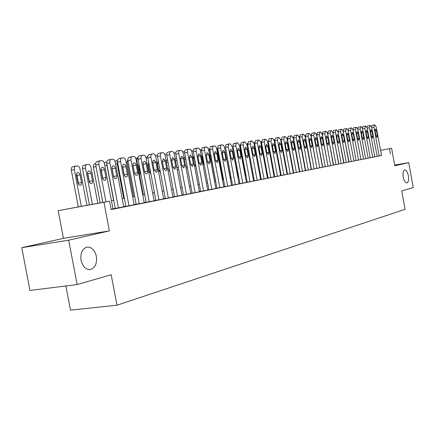 <?xml version="1.0" encoding="UTF-8"?>
<svg xmlns="http://www.w3.org/2000/svg" width="435" height="435" viewBox="0 0 435 435"><rect width="100%" height="100%" fill="white"/><g stroke="black" fill="none" stroke-linecap="round" stroke-linejoin="round"><path stroke-width="0.65" d="M403.245 177.105C402.685 173.005 403.191 170.623 404.757 169.96C406.355 170.096 407.562 172.037 408.383 175.778C408.949 179.867 408.449 182.249 406.877 182.928C405.289 182.803 404.077 180.862 403.245 177.105M81.051 260.282C80.252 252.974 82.291 248.57 87.169 247.058C91.714 246.993 94.781 250.081 96.363 256.329C97.179 263.577 95.14 267.982 90.246 269.542C85.728 269.646 82.666 266.557 81.051 260.282M65.875 285.964L70.497 310.139L116.977 305.207L405.083 209.311L401.739 190.894L413.25 187.572L408.726 162.636L394.659 165.083M116.977 305.207L111.186 274.73L77.142 284.555L29.971 290.455L21.75 247.689L68.665 240.185L109.375 230.898L103.943 202.248L58.165 210.676L102.823 202.367M109.375 230.898L63.456 238.342L21.75 247.689M63.456 238.342L58.165 210.676M77.142 284.555L68.665 240.185M376.971 156.388L381.587 155.507L376.139 126.824L374.878 124.861L374.432 124.921L373.931 127.123L379.184 155.986M372.496 157.28L377.199 156.377L371.697 127.422L370.413 125.449L369.962 125.503L369.44 127.727L374.752 156.866M367.934 158.188L372.73 157.269L367.167 128.037L365.862 126.041L365.4 126.101L364.867 128.347L370.234 157.769M363.279 159.112L368.173 158.177L362.545 128.662L361.224 126.65L360.751 126.71L360.207 128.977L365.628 158.683M358.538 160.058L363.524 159.101L357.842 129.298L356.493 127.265L356.009 127.33L355.449 129.625L360.93 159.618M353.698 161.021L358.543 160.091M348.772 161.994L353.949 161.01L348.141 130.614L346.744 128.542L346.238 128.608L345.651 130.946L351.252 161.548M343.726 163.005L349.017 161.994L343.144 131.288L341.725 129.2L341.209 129.266L340.605 131.631L346.26 162.538M338.664 164.006L343.987 162.994L338.044 131.979L336.598 129.869L336.076 129.934L335.456 132.327L341.176 163.555M333.335 165.072L338.849 164.017L332.84 132.68L331.367 130.554L330.839 130.62L330.198 133.039L335.978 164.588M325.418 131.337L322.944 131.838L322.286 134.279L327.974 166.137L333.607 165.061L327.528 133.404L326.027 131.25L325.483 131.321L324.825 133.768L330.676 165.643M322.694 167.187L328.251 166.126L327.979 166.175L322.101 134.138L320.579 131.963L320.024 132.033L319.344 134.507L325.26 166.725M311.868 133.289L314.374 132.778L311.873 133.289L311.172 135.785L316.908 168.34L322.786 167.214L322.509 167.268L316.56 134.888L315.005 132.691L314.434 132.767L313.744 135.269L319.73 167.823M306.148 134.04L308.671 133.523L306.153 134.04L305.43 136.568L311.476 169.427L311.199 169.476L317.202 168.329L316.919 168.378L310.9 135.649L309.318 133.436L308.736 133.512L308.024 136.041L314.081 168.949M300.302 134.806L302.842 134.29L300.308 134.806L299.568 137.362L305.685 170.58L305.392 170.629L311.493 169.465L311.204 169.514L305.12 136.432L303.505 134.197L302.912 134.274L302.178 136.829L308.306 170.101M294.332 135.589L296.887 135.067L294.337 135.589L293.576 138.172L299.764 171.754L299.465 171.809L305.664 170.623L305.37 170.678L299.209 137.232L297.567 134.975L296.953 135.051L296.202 137.639L302.401 171.276M288.226 136.389L290.797 135.861L288.226 136.389L287.448 139.004L293.712 172.961L293.407 173.016L299.704 171.814L299.4 171.868L293.168 138.053L291.493 135.769L290.879 135.845L290.096 138.466L296.371 172.477M281.983 137.21L284.572 136.677L281.989 137.21L281.184 139.858L287.524 174.196L287.209 174.25L293.609 173.027L293.299 173.081L286.991 138.89L285.284 136.579L284.642 136.661L283.848 139.314L290.199 173.706M278.193 137.514L275.605 138.047L274.773 140.728L281.195 175.452L280.874 175.512L287.377 174.266L287.062 174.326L280.673 139.744L278.927 137.411L278.286 137.493L277.459 140.179L283.886 174.962M274.713 176.735L280.999 175.539L280.678 175.593L274.208 140.619L272.43 138.259L271.766 138.346L270.923 141.06L277.432 176.246M265.007 139.238L262.387 139.782L261.506 142.528L268.09 178.062L267.753 178.122L274.142 176.898M258.178 140.13L255.546 140.679L254.638 143.458L261.304 179.416L260.962 179.476L267.46 178.225M248.526 141.598L251.196 141.043L248.526 141.598L247.607 144.409L254.361 180.797L254.007 180.862L260.962 179.53L260.614 179.59L253.899 143.365L252.006 140.929L251.299 141.022L250.37 143.844L257.134 180.291M241.354 142.539L244.04 141.979L241.354 142.539L240.403 145.388L247.243 182.211L246.884 182.276L253.958 180.922L253.605 180.987L246.803 144.328L244.867 141.864L244.144 141.957L243.187 144.817L250.038 181.705M238.44 176.942L233.019 146.377L239.957 183.662L239.587 183.733L246.792 182.352L246.427 182.417L239.527 145.312L237.553 142.821L236.21 143.278L235.754 145.208L242.768 183.151M229.174 143.925L225.999 144.714L225.384 146.807L232.486 185.152L232.105 185.218L239.065 183.88M218.751 145.502L221.48 144.931L218.267 145.73L217.63 147.851L224.83 186.675L224.444 186.745L231.909 185.315L231.523 185.381L224.378 147.046L223.459 145.279L222.377 144.806L220.969 145.279L220.48 147.258L227.684 186.153M216.978 188.23L223.791 186.925M208.925 189.834L215.863 188.502M197.142 148.117L193.852 148.939L193.156 151.146L200.66 191.487L200.241 191.563L208.142 190.046L207.729 190.122L200.274 150.298L199.105 148.297L197.294 148.085L196.354 148.857L196.093 150.858L203.58 190.954M188.605 149.232L185.837 149.819C184.815 150.14 184.418 151.184 184.647 152.951L192.183 193.178L191.748 193.254L199.801 191.71L199.377 191.786L191.813 151.434L190.622 149.412L188.746 149.205C187.741 149.526 187.349 150.57 187.572 152.342L195.119 192.64M177.045 150.972L179.851 150.379L177.056 150.967C176.006 151.298 175.599 152.359 175.827 154.148L183.472 194.907L183.026 194.989L191.237 193.412L190.802 193.493L183.13 152.609L181.912 150.559L179.987 150.352C178.954 150.679 178.546 151.739 178.774 153.533L186.43 194.369M174.522 196.68L181.999 195.244M161.581 152.772L158.759 153.37C157.66 153.713 157.225 154.8 157.459 156.638L165.333 198.523L164.865 198.605L172.951 197.044M152.065 154.017L149.232 154.615C148.101 154.969 147.655 156.073 147.889 157.938L155.888 200.399L155.404 200.486L164.125 198.811L163.658 198.898L155.708 156.654C155.246 154.816 154.414 153.881 153.218 153.849L152.239 153.979C151.114 154.327 150.668 155.436 150.901 157.307L158.911 199.85M142.283 155.295L139.456 155.899C138.276 156.257 137.813 157.383 138.047 159.275L146.171 202.335L145.676 202.422L154.583 200.714L154.099 200.801L146.024 157.965C145.556 156.105 144.703 155.159 143.468 155.126L142.462 155.257C141.31 155.61 140.848 156.741 141.081 158.634L149.216 201.78M132.224 156.611L129.364 157.225C128.167 157.59 127.689 158.726 127.928 160.645L136.177 204.325L135.666 204.417L144.763 202.666L144.262 202.759L136.068 159.313C135.584 157.426 134.714 156.464 133.447 156.437L132.409 156.573C131.218 156.937 130.745 158.079 130.978 159.998L139.243 203.77M125.889 206.364L134.66 204.678L134.149 204.771L125.818 160.7C125.329 158.786 124.432 157.813 123.127 157.785L122.061 157.927C120.838 158.296 120.343 159.46 120.582 161.407L128.983 205.815M111.202 159.362L108.32 159.982C107.053 160.363 106.542 161.543 106.782 163.517L115.302 208.485L114.764 208.577L123.736 206.848M102.829 202.395L90.698 204.667L109.576 201.193L111.159 209.561L381.364 155.512M311.46 169.324L311.183 169.378M305.669 170.476L305.343 170.542M299.748 171.651L299.378 171.727M293.696 172.858L293.272 172.94M287.502 174.087L287.035 174.179M281.173 175.349L280.651 175.452M274.697 176.637L274.115 176.751M268.069 177.953L267.433 178.078M261.283 179.302L260.587 179.443M254.339 180.683L253.578 180.835M247.221 182.096L246.395 182.265M239.935 183.548L239.038 183.728M232.464 185.033L231.496 185.228M224.808 186.555L223.764 186.762M216.956 188.116L215.831 188.344M208.903 189.72L207.696 189.959M200.638 191.362L199.344 191.623M192.156 193.053L190.769 193.325M183.45 194.782L181.966 195.076M174.5 196.56L172.918 196.876M165.311 198.387L163.625 198.724M155.86 200.269L154.061 200.627M146.144 202.199L144.23 202.579M136.15 204.189L134.116 204.591M125.867 206.233L123.698 206.663M115.275 208.338L112.975 208.8M111.126 209.371L113.557 208.887L113.008 208.979L104.405 163.598C103.894 161.624 102.948 160.629 101.567 160.607L100.436 160.754C99.136 161.14 98.604 162.342 98.848 164.348L105.966 201.856M330.769 130.636L328.322 131.131L327.675 133.55L333.335 165.066M338.724 129.771L341.16 129.277L338.734 129.766L338.12 132.131L343.721 163M380.424 150.352L391.603 148.292L394.79 165.811L408.726 162.636M391.603 148.292L380.424 150.363M390.423 153.87L389.477 148.688M109.576 201.193L103.943 202.248M111.447 200.747L113.758 200.317M122.197 198.735L124.372 198.327M132.637 196.778L134.681 196.392M142.778 194.875L144.697 194.516M152.631 193.031L154.436 192.689M162.211 191.231L163.903 190.916M171.531 189.486L173.119 189.187M180.601 187.784L182.086 187.507M189.426 186.131L190.813 185.87M198.017 184.522L199.312 184.277M206.386 182.95L207.598 182.727M214.542 181.422L215.668 181.21M222.492 179.932L223.536 179.737M230.24 178.48L231.213 178.301M237.798 177.067L238.695 176.898L237.804 177.088M245.171 175.68L246.003 175.528M252.371 174.332L253.132 174.19M259.396 173.016L260.092 172.885M266.9 171.629L266.258 171.749L266.894 171.613M272.957 170.476L273.539 170.368M279.504 169.248L280.026 169.15L279.509 169.269M285.898 168.046L286.371 167.959M292.157 166.877L292.576 166.795M298.269 165.73L298.638 165.659M304.576 164.566L304.255 164.626L304.576 164.55M310.101 163.511L310.378 163.457M310.383 163.478L310.106 163.533M298.644 165.681L298.274 165.751M292.581 166.817L292.157 166.893M286.377 167.981L285.904 168.068M273.539 170.384L272.962 170.493M260.097 172.907L259.401 173.038M253.137 174.212L252.376 174.353M246.009 175.55L245.177 175.702M231.213 178.323L230.245 178.502M223.541 179.758L222.497 179.959M215.673 181.237L214.547 181.449M207.598 182.749L206.391 182.977M199.317 184.304L198.023 184.543M190.818 185.897L189.426 186.158M182.086 187.534L180.601 187.811M173.119 189.214L171.537 189.513M163.908 190.943L162.217 191.259M154.441 192.716L152.636 193.053M144.703 194.543L142.783 194.902M134.681 196.419L132.642 196.805M124.377 198.355L122.202 198.762M113.763 200.345L111.452 200.774M100.213 160.803L97.326 161.423C96.021 161.815 95.493 163.011 95.733 165.012L102.834 202.433M100.985 170.156L101.148 168.22L102.062 167.312L103.476 167.682L104.378 169.068L106.091 178.122L105.748 179.693L104.938 180.389L103.535 180.025L102.638 178.654L100.985 170.156M100.936 169.019L102.954 179.323M81.329 206.391L74.32 169.579C74.086 167.605 74.624 166.426 75.946 166.034L77.093 165.882C78.496 165.893 79.447 166.871 79.953 168.802L86.908 205.347M78.316 206.946L71.318 170.221C71.084 168.253 71.628 167.073 72.949 166.681L75.723 166.083M78.517 184.451L77.055 175.37L76.446 173.94M76.451 175.272L78.191 183.88L79.382 185.212L80.595 185.228L81.437 184.163L81.568 182.776L79.784 173.908L78.588 172.564L77.37 172.548L76.538 173.603L76.451 175.272M118.412 207.919L109.876 162.859C109.636 160.879 110.147 159.699 111.409 159.319L112.507 159.172C113.85 159.199 114.769 160.183 115.27 162.125L123.736 206.859M111.964 168.579L112.034 166.904L113.002 165.778L114.187 166.001L115.15 167.241L116.944 176.436L116.721 177.768L115.83 178.671L114.655 178.453L113.698 177.224L111.964 168.579M111.904 167.573L113.84 177.513M121.865 157.97L119.011 158.579C117.765 158.954 117.271 160.113 117.51 162.059L125.894 206.375M122.621 167.051L122.768 165.169L123.627 164.294L124.774 164.517L125.715 165.735L127.482 174.799L127.161 176.322L126.406 176.996L125.258 176.779L124.225 175.3L122.621 167.051M122.556 166.186L124.405 175.735M132.974 165.561L133.034 163.941L133.942 162.848L135.242 163.212L136.079 164.539L137.716 173.212L137.509 174.5L136.672 175.37L135.383 175.017L134.551 173.695L132.974 165.561M132.909 164.854L134.665 173.989M143.033 164.12L143.164 162.293L143.969 161.45L145.056 161.668L146.051 163.12L147.661 171.667L147.362 173.146L146.649 173.793L145.399 173.44L144.583 172.135L143.033 164.12M142.968 163.603L144.627 172.26M92.399 204.319L85.505 168.041C85.271 166.094 85.793 164.93 87.076 164.55L88.191 164.397C89.55 164.414 90.48 165.376 90.975 167.285L97.815 203.303M89.409 204.88L82.519 168.671C82.286 166.735 82.813 165.572 84.096 165.191L86.864 164.599M89.566 182.624L87.565 172.423M87.587 173.652L89.3 182.134L90.262 183.336L91.453 183.543L92.253 182.863L92.595 181.341L90.828 172.314L89.659 170.988L88.474 170.966L87.669 172.004L87.587 173.652M100.18 202.862L93.4 167.17C93.172 165.256 93.677 164.115 94.928 163.739L95.678 163.582L94.928 163.739M101.485 170.623L100.936 169.846M113.606 200.345L106.923 165.088L104.775 165.539M104.308 163.174L105.455 162.331L106.733 162.059L105.455 162.331M106.858 163.903L106.923 165.088M123.763 198.442L117.189 163.674L115.623 164M115.019 161.254L117.461 160.586L115.683 160.961M117.423 161.303L117.189 163.674M152.81 162.717L152.935 160.917L153.887 160.042L155.882 162.277L157.329 170.161L157.046 171.618L156.35 172.26L154.197 170.085L152.81 162.717M152.772 162.467L154.3 170.493M133.643 196.587L127.167 162.298L126.161 162.505M129.184 167.301L129.01 166.866M130.718 175.713L130.712 175.403M129.037 166.523L130.804 175.881M127.863 159.335L127.167 162.298M168.34 197.974L160.45 156.013C160.216 154.169 160.651 153.076 161.744 152.734L162.695 152.609C163.859 152.647 164.669 153.571 165.126 155.382L172.956 197.055M162.32 161.352L163.359 158.721L165.305 160.923L166.73 168.704L166.551 169.938L165.789 170.765L163.685 168.617L162.32 161.352M143.256 194.788L136.873 160.961L136.394 161.059M140.304 174.06L138.683 165.615M138.982 164.229L138.749 166.197L140.092 173.342L141.038 175.131M138.009 157.764L135.736 158.248L138.009 157.769L136.987 158.911L136.873 160.961M177.507 196.147L169.737 154.757C169.509 152.941 169.922 151.864 170.988 151.527L171.912 151.407C173.048 151.44 173.837 152.353 174.288 154.142L181.999 195.255M170.835 151.559L168.024 152.152C166.958 152.489 166.54 153.566 166.768 155.377L174.527 196.691M171.569 160.02L172.575 157.426L174.478 159.607L175.816 166.741L174.805 169.351L172.912 167.192L171.569 160.02M149.624 172.401L148.107 164.441M148.743 162.462L148.156 164.827L149.488 171.879L150.901 173.94M147.851 156.437L146.66 157.144L146.263 159.221M180.568 158.731L181.542 156.176L183.401 158.324L184.723 165.365L183.739 167.937L181.895 165.8L180.568 158.731M158.661 170.607L157.356 163.658L158.726 163.375M158.22 160.993L157.318 163.495L158.628 170.449L160.45 172.543M157.416 155.159L156.774 155.246L155.638 156.339M189.334 157.47L190.274 154.952L192.091 157.078L193.39 164.028L192.444 166.561L190.639 164.452L189.334 157.47M167.584 159.727L167.219 159.705L166.203 161.124M167.888 170.085L169.699 170.999M166.719 153.925L164.898 154.555M197.871 156.247L198.779 153.762L200.551 155.86L201.835 162.723L200.916 165.218L199.154 163.136L197.871 156.247M176.681 158.721L175.881 158.476L175.191 158.971M177.165 169.481L177.991 169.748L178.665 169.28M175.762 152.832L173.951 153.06M211.823 189.312L204.439 149.732L204.689 147.759L205.592 147.003L207.375 147.209L208.512 149.183L215.863 188.507M205.461 147.03L202.199 147.84L201.525 150.021L208.925 189.839M206.185 155.056L207.065 152.603L208.8 154.681L210.061 161.45L209.17 163.913L207.451 161.853L206.185 155.056M185.604 158.074L184.038 157.378M186.098 168.394L187.327 167.274M184.565 151.88L182.831 151.766M219.854 187.713L212.574 148.639L212.813 146.687L213.694 145.942L215.428 146.155L216.543 148.101L223.797 186.93M213.569 145.97L210.333 146.769L209.681 148.922L216.978 188.241M214.286 153.892L215.14 151.472L216.831 153.522L218.082 160.21L217.217 162.641L215.537 160.602L214.286 153.892M194.75 167.062L195.505 164.696L194.271 158.112L192.7 156.094M193.156 151.103L191.52 150.608M222.182 152.756L223.014 150.374L224.667 152.402L225.901 159.003L225.064 161.401L223.416 159.384L222.182 152.756M203.129 165.517L203.482 163.451L202.264 156.948L201.182 155.094M204.488 150.053L201.601 150.651L199.986 149.477M235.319 184.636L228.283 146.834L228.37 144.85L229.288 143.903L230.061 143.8L232.078 146.318L239.071 183.891M229.887 151.652L230.691 149.297L232.312 151.304L233.524 157.823L232.714 160.189L231.105 158.199L229.887 151.652M208.278 148.482L209.86 150.901L215.521 181.243M211.225 163.669L210.067 155.812L209.507 154.463M237.401 150.57L238.179 148.253L239.767 150.233L240.963 156.676L240.174 159.009L238.603 157.04L237.401 150.57M235.83 145.812L233.024 146.388L233.035 144.676L233.541 143.724L236.694 142.941L234.003 143.501M216.461 147.813L217.462 149.852L223.052 179.829M244.731 149.52L245.492 147.226L247.042 149.189L248.222 155.551L247.455 157.856L245.916 155.909L244.731 149.52M224.498 147.639L230.409 178.448M251.887 148.493L252.626 146.231L254.143 148.172L255.307 154.458L254.567 156.73L253.056 154.806L251.887 148.493M264.056 178.91L257.384 142.892L258.287 140.108L258.972 140.021L260.826 142.43L267.46 178.236M258.874 147.492L259.586 145.257L261.076 147.171L262.223 153.386L261.506 155.632L260.032 153.729L258.874 147.492M270.82 177.562L264.23 141.968L265.1 139.216L265.78 139.129L267.596 141.511L274.148 176.904M265.698 146.508L266.394 144.306L267.846 146.203L268.982 152.342L268.286 154.561L266.84 152.674L265.698 146.508M245.394 175.642L240.055 146.916L240.321 144.659M269.064 138.906L271.685 138.363L269.069 138.901L268.216 141.614L274.719 176.746M272.364 145.551L273.039 143.376L274.463 145.252L275.583 151.326L274.909 153.511L273.49 151.646L272.364 145.551M246.868 144.676L247.526 143.381M278.878 144.616L279.531 142.468L280.928 144.322L282.038 150.325L281.38 152.489L279.988 150.641L278.878 144.616M253.801 142.952L254.475 142.392M285.24 143.702L285.882 141.576L287.247 143.414L288.345 149.352L287.704 151.489L286.344 149.662L285.24 143.702M260.63 141.696L261.005 141.516M291.466 142.81L292.086 140.712L293.429 142.528L294.511 148.4L293.886 150.51L292.554 148.699L291.466 142.81M297.551 141.935L298.154 139.863L299.47 141.663L300.541 147.465L299.938 149.553L298.627 147.764L297.551 141.935M303.505 141.081L304.092 139.031L305.386 140.815L306.441 146.557L305.854 148.618L304.565 146.845L303.505 141.081M309.334 140.244L309.899 138.216L311.172 139.983L312.216 145.665L311.639 147.704L310.378 145.948L309.334 140.244M292.434 166.822L287.524 140.195L287.241 140.255M287.459 139.064L287.524 140.195M315.032 139.428L315.587 137.422L316.832 139.167L317.865 144.79L317.305 146.807L316.071 145.067L315.032 139.428M293.5 137.487L293.32 138.868M319.953 132.05L317.474 132.555L316.789 135.024L322.699 167.192M320.611 138.629L321.15 136.644L322.373 138.373L323.395 143.936L322.852 145.926L321.639 144.208L320.611 138.629M300.357 141.641L301.738 149.134M299.492 136.318L299.149 136.954M326.076 137.841L326.598 135.883L327.8 137.596L328.811 143.099L328.284 145.067L327.087 143.365L326.076 137.841M306.115 140.271L305.946 140.935M307.279 148.166L307.67 148.743M305.365 135.415L304.946 135.763M331.426 137.074L331.938 135.133L333.112 136.835L334.113 142.278L333.596 144.23L332.427 142.539L331.426 137.074M313.151 147.884L313.428 148.069M311.101 134.643L310.655 134.785M333.574 130.446L336.021 129.945L333.574 130.446L332.949 132.833L338.664 164.011M336.663 136.324L337.163 134.404L338.321 136.084L339.305 141.478L338.805 143.403L337.658 141.728L336.663 136.324M316.718 133.893L316.288 133.953M341.801 135.584L342.285 133.686L343.422 135.356L344.395 140.69L343.911 142.598L342.78 140.94L341.801 135.584M322.215 133.175L321.835 133.213M343.775 129.108L346.189 128.619L343.78 129.108L343.182 131.446L348.772 161.999M346.831 134.861L347.299 132.985L348.419 134.638L349.387 139.918L348.908 141.805L347.799 140.162L346.831 134.861M327.599 132.561L327.261 132.485M356.135 160.575L350.599 130.277L351.175 127.961L351.665 127.895L353.035 129.951L358.543 160.096M351.763 134.154L352.219 132.3L353.318 133.931L354.275 139.162L353.813 141.027L352.72 139.401L351.763 134.154M348.092 130.391L348.723 128.456L351.121 127.972L348.723 128.456M334.923 144.045L334.955 143.767M356.591 133.463L357.043 131.626L358.119 133.24L359.065 138.422L358.614 140.271L357.543 138.656L356.591 133.463M352.943 129.538L353.573 127.819L355.955 127.341L353.573 127.819M361.333 132.784L361.768 130.962L362.828 132.566L363.763 137.694L363.328 139.526L362.273 137.928L361.333 132.784M357.711 128.76L358.331 127.199L360.697 126.721L358.331 127.199M365.982 132.115L366.406 130.315L367.45 131.903L368.374 136.981L367.95 138.792L366.912 137.21L365.982 132.115M362.388 128.026L362.997 126.585L365.351 126.112L362.997 126.585M370.538 131.462L370.952 129.679L371.979 131.256L372.898 136.285L372.48 138.074L371.457 136.508L370.538 131.462M366.977 127.319L367.575 125.987L369.913 125.514L367.575 125.987M375.013 130.815L375.416 129.054L376.427 130.614L377.33 135.6L376.928 137.373L375.922 135.818L375.013 130.815M371.485 126.634L372.072 125.394L374.388 124.932L372.066 125.4M95.733 165.012L98.848 164.348M104.53 169.645L101.42 170.292M106.026 177.529L102.916 178.16M74.32 169.579L71.318 170.221M77.055 175.37L80.051 174.745M78.523 183.091L81.524 182.482M106.782 163.517L109.876 162.859M115.405 168.084L112.317 168.726M116.879 175.849L113.785 176.474M117.51 162.059L120.582 161.407M125.965 166.567L122.898 167.203M127.411 174.223L124.345 174.843M127.928 160.645L130.978 159.998M136.226 165.099L133.175 165.724M137.65 172.641L134.6 173.255M138.047 159.275L141.081 158.634M146.193 163.663L143.164 164.289M147.595 171.102L144.567 171.711M85.505 168.041L82.519 168.671M88.104 173.761L91.084 173.141M89.55 181.368L92.53 180.764M96.037 166.61L93.4 167.17M101.273 171.689L101.67 171.607M147.889 157.938L150.901 157.307M155.882 162.277L152.875 162.891M157.263 169.612L154.256 170.215M157.459 156.638L160.45 156.013M165.305 160.923L162.353 161.526M166.665 168.155L163.712 168.747M138.901 166.349L139.363 166.252M140.239 173.445L140.706 173.353M166.768 155.377L169.737 154.757M174.478 159.607L171.602 160.194M175.816 166.741L172.94 167.317M148.248 164.985L149.178 164.794M149.569 171.988L150.499 171.803M175.827 154.148L178.774 153.533M183.401 158.324L180.601 158.895M184.723 165.365L181.922 165.925M158.655 170.569L160.026 170.297M184.647 152.951L187.572 152.342M192.091 157.078L189.366 157.633M193.39 164.028L190.666 164.571M166.426 162.32L168.008 161.999M167.709 169.144L169.291 168.829M193.232 151.788L196.142 151.184M200.551 155.86L197.898 156.404M201.835 162.723L199.181 163.25M175.566 160.961L177.045 160.656M176.827 167.698L178.312 167.404M208.8 154.681L206.212 155.208M210.061 161.45L207.473 161.967M184.456 159.634L185.843 159.351M185.707 166.295L187.093 166.018M209.757 149.548L212.623 148.949M216.831 153.522L214.314 154.039M218.082 160.21L215.559 160.711M193.118 158.345L194.271 158.112M194.347 164.925L195.505 164.696M217.707 148.465L220.55 147.878M224.667 152.402L222.209 152.897M225.901 159.003L223.438 159.493M201.552 157.095L202.264 156.948M202.77 163.593L203.482 163.451M225.46 147.416L228.283 146.834M232.312 151.304L229.914 151.788M233.524 157.823L231.126 158.302M209.773 155.871L210.067 155.812M210.97 162.293L211.263 162.233M239.767 150.233L237.423 150.706M240.963 156.676L238.619 157.138M240.403 145.388L243.187 144.817M247.042 149.189L244.753 149.651M248.222 155.551L245.938 156.002M247.607 144.409L250.37 143.844M254.143 148.172L251.908 148.618M255.307 154.458L253.078 154.898M254.638 143.458L257.384 142.892M261.076 147.171L258.896 147.612M262.223 153.386L260.048 153.816M261.506 142.528L264.23 141.968M267.846 146.203L265.72 146.628M268.982 152.342L266.856 152.761M240.664 146.791L240.055 146.916M268.216 141.614L270.923 141.06M274.463 145.252L272.386 145.671M275.583 151.326L273.506 151.733M247.858 145.774L247.096 145.932M274.773 140.728L277.459 140.179M280.928 144.322L278.895 144.73M282.038 150.325L280.004 150.727M254.883 144.784L254.187 144.926M281.184 139.858L283.848 139.314M287.247 143.414L285.262 143.816M288.345 149.352L286.355 149.743M261.745 143.816L261.109 143.947M287.448 139.004L290.096 138.466M293.429 142.528L291.488 142.919M294.511 148.4L292.57 148.781M268.449 142.87L267.868 142.99M293.576 138.172L296.202 137.639M299.47 141.663L297.573 142.044M300.541 147.465L298.644 147.84M275.002 141.951L274.474 142.055M274.702 139.613L273.968 139.76L274.702 139.608M299.568 137.362L302.178 136.829M305.386 140.815L303.527 141.185M306.441 146.557L304.582 146.921M281.401 141.049L280.934 141.141M305.43 136.568L308.024 136.041M311.172 139.983L309.35 140.347M312.216 145.665L310.394 146.019M287.377 137.873L286.741 138.004L287.377 137.873M311.172 135.785L313.744 135.269M316.832 139.167L315.049 139.526M317.865 144.79L316.082 145.138M293.505 137.036L292.913 137.155L293.505 137.036M316.789 135.024L319.344 134.507M322.373 138.373L320.628 138.721M323.395 143.936L321.65 144.279M299.497 136.215L298.948 136.329L299.497 136.215M322.286 134.279L324.825 133.768M327.8 137.596L326.092 137.933M328.811 143.099L327.098 143.43M306.126 141.913L306.403 141.853M307.126 147.334L307.404 147.28M327.675 133.55L330.198 133.039M333.112 136.835L331.443 137.166M334.113 142.278L332.438 142.604M332.949 132.833L335.456 132.327M338.321 136.084L336.679 136.411M339.305 141.478L337.669 141.794M338.12 132.131L340.605 131.631M343.422 135.356L341.812 135.671M344.395 140.69L342.791 141.005M343.182 131.446L345.651 130.946M348.419 134.638L346.847 134.948M349.387 139.918L347.81 140.228M348.169 130.766L350.599 130.277M353.318 133.931L351.774 134.236M354.275 139.162L352.731 139.461M353.062 130.103L355.449 129.625M358.119 133.24L356.608 133.54M359.065 138.422L357.554 138.716M357.869 129.451L360.207 128.977M362.828 132.566L361.349 132.86M363.763 137.694L362.284 137.982M362.572 128.809L364.867 128.347M367.45 131.903L365.993 132.191M368.374 136.981L366.922 137.264M367.194 128.178L369.44 127.727M371.979 131.256L370.555 131.533M372.898 136.285L371.468 136.563M371.724 127.564L373.931 127.123M376.427 130.614L375.024 130.891M377.33 135.6L375.932 135.872M97.326 161.423L100.235 160.798M75.744 166.078L72.949 166.681M108.32 159.982L111.219 159.357M118.994 158.585L121.882 157.965M129.364 157.225L132.24 156.611M139.434 155.904L142.299 155.29M86.886 164.593L84.096 165.191M149.232 154.615L152.081 154.012M158.759 153.37L161.597 152.767M168.024 152.152L170.846 151.554M185.827 149.819L188.621 149.232M194.374 148.699L197.158 148.112M202.71 147.606L205.472 147.025M210.828 146.541L213.58 145.964M226.472 144.491L229.185 143.925M255.535 140.679L258.189 140.13M262.376 139.782L265.013 139.238M275.594 138.047L278.199 137.509M317.463 132.555L319.959 132.05M322.944 131.838L325.423 131.332M328.316 131.136L330.779 130.636"/></g></svg>
